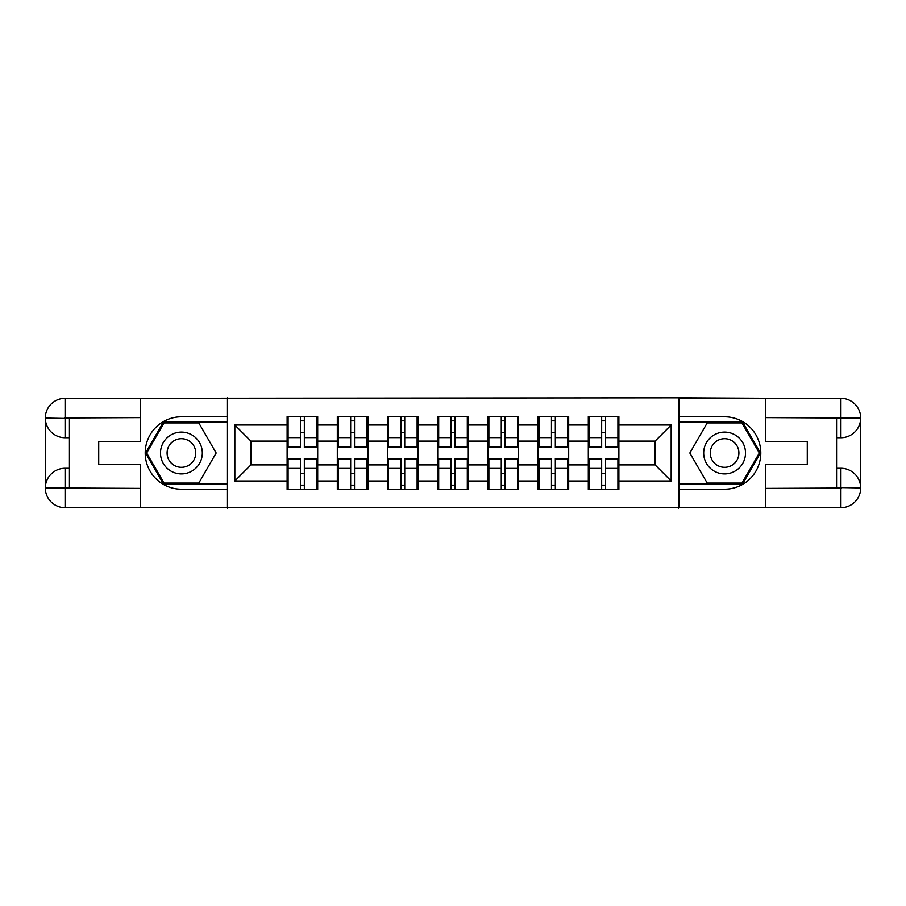 <?xml version="1.0" encoding="UTF-8"?>
<svg xmlns="http://www.w3.org/2000/svg" width="906" height="906" viewBox="0 0 906 906"><rect width="100%" height="100%" fill="white"/><g stroke="black" fill="none" stroke-linecap="round" stroke-linejoin="round"><path stroke-width="1.36" d="M131.54 507.7L774.46 507.7M618.877 473.43L617.915 473.43M589.274 473.43L588.311 473.43M588.311 432.57L589.274 432.57M617.915 432.57L618.877 432.57M618.877 428.379L617.915 428.379M589.274 428.379L588.311 428.379M588.311 477.621L589.274 477.621M617.915 477.621L618.877 477.621M568.685 473.43L567.711 473.43M539.081 473.43L538.107 473.43M538.107 432.57L539.081 432.57M567.711 432.57L568.685 432.57M568.685 428.379L567.711 428.379M539.081 428.379L538.107 428.379M538.107 477.621L539.081 477.621M567.711 477.621L568.685 477.621M518.481 473.43L517.519 473.43M488.878 473.43L487.915 473.43M487.915 432.57L488.878 432.57M517.519 432.57L518.481 432.57M518.481 428.379L517.519 428.379M488.878 428.379L487.915 428.379M487.915 477.621L488.878 477.621M517.519 477.621L518.481 477.621M468.289 473.43L467.315 473.43M438.685 473.43L437.711 473.43M437.711 432.57L438.685 432.57M467.315 432.57L468.289 432.57M468.289 428.379L467.315 428.379M438.685 428.379L437.711 428.379M437.711 477.621L438.685 477.621M467.315 477.621L468.289 477.621M418.085 473.43L417.122 473.43M388.481 473.43L387.519 473.43M387.519 432.57L388.481 432.57M417.122 432.57L418.085 432.57M418.085 428.379L417.122 428.379M388.481 428.379L387.519 428.379M387.519 477.621L388.481 477.621M417.122 477.621L418.085 477.621M367.893 473.43L366.919 473.43M338.289 473.43L337.315 473.43M337.315 432.57L338.289 432.57M366.919 432.57L367.893 432.57M367.893 428.379L366.919 428.379M338.289 428.379L337.315 428.379M337.315 477.621L338.289 477.621M366.919 477.621L367.893 477.621M774.46 398.3L678.571 397.813L678.571 508.187M678.571 397.813L131.54 398.3M227.429 508.187L227.429 397.813M655.083 464.903L655.083 441.097L618.877 441.097L618.877 464.903L655.083 464.903L671.165 480.995L671.165 425.005L618.877 425.005L618.877 416.635L588.311 416.635L588.311 441.097L568.685 441.097L568.685 464.903L588.311 464.903L588.311 441.097M671.165 480.995L618.877 480.995L618.877 489.365L588.311 489.365L588.311 480.995L568.685 480.995L568.685 489.365L538.107 489.365L538.107 480.995L518.481 480.995L518.481 489.365L487.915 489.365L487.915 480.995L468.289 480.995L468.289 489.365L437.711 489.365L437.711 480.995L418.085 480.995L418.085 489.365L387.519 489.365L387.519 480.995L367.893 480.995L367.893 489.365L337.315 489.365L337.315 480.995L317.689 480.995L317.689 489.365L287.123 489.365L287.123 480.995L234.835 480.995L234.835 425.005L287.123 425.005L287.123 441.097L250.917 441.097L250.917 464.903L287.123 464.903L287.123 441.097M588.311 425.005L568.685 425.005L568.685 416.635L538.107 416.635L538.107 425.005L518.481 425.005L518.481 416.635L487.915 416.635L487.915 425.005L468.289 425.005L468.289 416.635L437.711 416.635L437.711 425.005L418.085 425.005L418.085 416.635L387.519 416.635L387.519 425.005L367.893 425.005L367.893 416.635L337.315 416.635L337.315 425.005L317.689 425.005L317.689 416.635L287.123 416.635L287.123 425.005M588.311 464.903L588.311 480.995M568.685 464.903L568.685 480.995M568.685 425.005L568.685 441.097M518.481 464.903L538.107 464.903L538.107 441.097L518.481 441.097L518.481 480.995M538.107 464.903L538.107 480.995M538.107 425.005L538.107 441.097M518.481 425.005L518.481 441.097M468.289 464.903L487.915 464.903L487.915 441.097L468.289 441.097L468.289 480.995M487.915 464.903L487.915 480.995M487.915 425.005L487.915 441.097M468.289 425.005L468.289 441.097M418.085 464.903L437.711 464.903L437.711 441.097L418.085 441.097L418.085 480.995M437.711 464.903L437.711 480.995M437.711 425.005L437.711 441.097M418.085 425.005L418.085 441.097M367.893 464.903L387.519 464.903L387.519 441.097L367.893 441.097L367.893 480.995M387.519 464.903L387.519 480.995M387.519 425.005L387.519 441.097M367.893 425.005L367.893 441.097M317.689 464.903L337.315 464.903L337.315 441.097L317.689 441.097L317.689 480.995M337.315 464.903L337.315 480.995M337.315 425.005L337.315 441.097M317.689 425.005L317.689 441.097M317.689 473.43L316.726 473.43M288.085 473.43L287.123 473.43M287.123 432.57L288.085 432.57M316.726 432.57L317.689 432.57M317.689 428.379L316.726 428.379M288.085 428.379L287.123 428.379M287.123 477.621L288.085 477.621M316.726 477.621L317.689 477.621M287.123 464.903L287.123 480.995M250.917 464.903L234.835 480.995M234.835 425.005L250.917 441.097M618.877 464.903L618.877 480.995M618.877 425.005L618.877 441.097M671.165 425.005L655.083 441.097M316.726 416.635L316.726 447.53L304.337 447.53L304.337 416.635M300.475 416.635L300.475 447.53L288.085 447.53L288.085 416.635M300.475 420.826L304.337 420.826M304.337 432.728L300.475 432.728M288.085 489.365L288.085 458.47L300.475 458.47L300.475 489.365M304.337 489.365L304.337 458.47L316.726 458.47L316.726 489.365M304.337 485.174L300.475 485.174M300.475 473.272L304.337 473.272M170.962 434.891A20.917 20.917 0 0 0 163.295 463.453A20.917 20.917 0 0 0 191.868 471.109A20.917 20.917 0 0 0 199.524 442.547A20.917 20.917 0 0 0 170.962 434.891M174.258 440.599A14.315 14.315 0 0 0 169.014 460.157A14.315 14.315 0 0 0 188.573 465.401A14.315 14.315 0 0 0 193.816 445.843A14.315 14.315 0 0 0 174.258 440.599M216.16 453L198.788 483.091L164.043 483.091L146.67 453L164.043 422.909L198.788 422.909L216.16 453M735.038 434.891A20.917 20.917 0 0 0 706.476 442.547A20.917 20.917 0 0 0 714.132 471.109A20.917 20.917 0 0 0 742.705 463.453A20.917 20.917 0 0 0 735.038 434.891M731.742 440.599A14.315 14.315 0 0 0 712.184 445.843A14.315 14.315 0 0 0 717.427 465.401A14.315 14.315 0 0 0 736.986 460.157A14.315 14.315 0 0 0 731.742 440.599M741.957 483.091L707.212 483.091L689.84 453L707.212 422.909L741.957 422.909L759.33 453L741.957 483.091M69.434 437.711L65.085 437.711A19.785 19.785 0 0 1 45.3 418.085A19.785 19.785 0 0 1 65.085 398.3L227.112 398.3L227.112 416.794L181.415 416.794A36.206 36.206 0 0 0 145.209 453A36.206 36.206 0 0 0 181.415 489.206L227.112 489.206L227.112 507.7L65.085 507.7A19.785 19.785 0 0 1 45.3 487.915A19.785 19.785 0 0 1 65.085 468.289L69.434 468.289M227.112 489.206L227.112 416.794M140.226 398.3L140.226 441.573L98.72 441.573L98.72 464.427L140.226 464.427L140.226 507.7M65.085 437.711A19.785 19.785 0 0 1 45.3 418.085L65.085 418.413L65.085 437.711A19.785 19.785 0 0 1 45.3 418.085L45.3 487.915L140.226 488.391M65.085 488.391L65.085 507.7A19.785 19.785 0 0 1 45.3 487.915A19.785 19.785 0 0 1 65.085 468.289L65.085 487.587L69.434 487.587L69.434 418.413L65.085 418.413M227.112 421.947L163.488 421.947L145.56 453L163.488 484.053L227.112 484.053M836.566 468.289L840.915 468.289A19.785 19.785 0 0 1 860.7 487.915A19.785 19.785 0 0 1 840.915 507.7L678.888 507.7L678.888 489.206L724.585 489.206A36.206 36.206 0 0 0 760.791 453A36.206 36.206 0 0 0 724.585 416.794L678.888 416.794L678.888 398.3L840.915 398.3A19.785 19.785 0 0 1 860.7 418.085A19.785 19.785 0 0 1 840.915 437.711L836.566 437.711M678.888 416.794L678.888 489.206M765.774 507.7L765.774 464.427L807.28 464.427L807.28 441.573L765.774 441.573L765.774 398.3M840.915 468.289A19.785 19.785 0 0 1 860.7 487.915L840.915 487.587L840.915 468.289A19.785 19.785 0 0 1 860.7 487.915L860.7 418.085L765.774 417.609M840.915 417.609L840.915 398.3A19.785 19.785 0 0 1 860.7 418.085A19.785 19.785 0 0 1 840.915 437.711L840.915 418.413L836.566 418.413L836.566 487.587L840.915 487.587M678.888 484.053L742.512 484.053L760.44 453L742.512 421.947L678.888 421.947M366.919 416.635L366.919 447.53L354.529 447.53L354.529 416.635M350.667 416.635L350.667 447.53L338.289 447.53L338.289 416.635M350.667 420.826L354.529 420.826M354.529 432.728L350.667 432.728M417.122 416.635L417.122 447.53L404.733 447.53L404.733 416.635M400.871 416.635L400.871 447.53L388.481 447.53L388.481 416.635M400.871 420.826L404.733 420.826M404.733 432.728L400.871 432.728M467.315 416.635L467.315 447.53L454.925 447.53L454.925 416.635M451.075 416.635L451.075 447.53L438.685 447.53L438.685 416.635M451.075 420.826L454.925 420.826M454.925 432.728L451.075 432.728M517.519 416.635L517.519 447.53L505.129 447.53L505.129 416.635M501.267 416.635L501.267 447.53L488.878 447.53L488.878 416.635M501.267 420.826L505.129 420.826M505.129 432.728L501.267 432.728M567.711 416.635L567.711 447.53L555.333 447.53L555.333 416.635M551.471 416.635L551.471 447.53L539.081 447.53L539.081 416.635M551.471 420.826L555.333 420.826M555.333 432.728L551.471 432.728M338.289 489.365L338.289 458.47L350.667 458.47L350.667 489.365M354.529 489.365L354.529 458.47L366.919 458.47L366.919 489.365M354.529 485.174L350.667 485.174M350.667 473.272L354.529 473.272M388.481 489.365L388.481 458.47L400.871 458.47L400.871 489.365M404.733 489.365L404.733 458.47L417.122 458.47L417.122 489.365M404.733 485.174L400.871 485.174M400.871 473.272L404.733 473.272M438.685 489.365L438.685 458.47L451.075 458.47L451.075 489.365M454.925 489.365L454.925 458.47L467.315 458.47L467.315 489.365M454.925 485.174L451.075 485.174M451.075 473.272L454.925 473.272M488.878 489.365L488.878 458.47L501.267 458.47L501.267 489.365M505.129 489.365L505.129 458.47L517.519 458.47L517.519 489.365M505.129 485.174L501.267 485.174M501.267 473.272L505.129 473.272M539.081 489.365L539.081 458.47L551.471 458.47L551.471 489.365M555.333 489.365L555.333 458.47L567.711 458.47L567.711 489.365M555.333 485.174L551.471 485.174M551.471 473.272L555.333 473.272M617.915 416.635L617.915 447.53L605.525 447.53L605.525 416.635M601.663 416.635L601.663 447.53L589.274 447.53L589.274 416.635M601.663 420.826L605.525 420.826M605.525 432.728L601.663 432.728M589.274 489.365L589.274 458.47L601.663 458.47L601.663 489.365M605.525 489.365L605.525 458.47L617.915 458.47L617.915 489.365M605.525 485.174L601.663 485.174M601.663 473.272L605.525 473.272M300.475 437.609L288.085 437.609M300.475 447.122L288.085 447.122M316.726 437.609L304.337 437.609M316.726 447.122L304.337 447.122M304.337 468.391L316.726 468.391M304.337 458.878L316.726 458.878M288.085 468.391L300.475 468.391M288.085 458.878L300.475 458.878M140.226 417.609L64.632 417.949M45.3 487.915A19.785 19.785 0 0 1 65.085 468.289M45.3 418.085A19.785 19.785 0 0 1 65.085 398.3L65.085 417.609M765.774 488.391L841.368 488.051M860.7 418.085A19.785 19.785 0 0 1 840.915 437.711M860.7 487.915A19.785 19.785 0 0 1 840.915 507.7L840.915 488.391M350.667 437.609L338.289 437.609M350.667 447.122L338.289 447.122M366.919 437.609L354.529 437.609M366.919 447.122L354.529 447.122M400.871 437.609L388.481 437.609M400.871 447.122L388.481 447.122M417.122 437.609L404.733 437.609M417.122 447.122L404.733 447.122M451.075 437.609L438.685 437.609M451.075 447.122L438.685 447.122M467.315 437.609L454.925 437.609M467.315 447.122L454.925 447.122M501.267 437.609L488.878 437.609M501.267 447.122L488.878 447.122M517.519 437.609L505.129 437.609M517.519 447.122L505.129 447.122M551.471 437.609L539.081 437.609M551.471 447.122L539.081 447.122M567.711 437.609L555.333 437.609M567.711 447.122L555.333 447.122M354.529 468.391L366.919 468.391M354.529 458.878L366.919 458.878M338.289 468.391L350.667 468.391M338.289 458.878L350.667 458.878M404.733 468.391L417.122 468.391M404.733 458.878L417.122 458.878M388.481 468.391L400.871 468.391M388.481 458.878L400.871 458.878M454.925 468.391L467.315 468.391M454.925 458.878L467.315 458.878M438.685 468.391L451.075 468.391M438.685 458.878L451.075 458.878M505.129 468.391L517.519 468.391M505.129 458.878L517.519 458.878M488.878 468.391L501.267 468.391M488.878 458.878L501.267 458.878M555.333 468.391L567.711 468.391M555.333 458.878L567.711 458.878M539.081 468.391L551.471 468.391M539.081 458.878L551.471 458.878M601.663 437.609L589.274 437.609M601.663 447.122L589.274 447.122M617.915 437.609L605.525 437.609M617.915 447.122L605.525 447.122M605.525 468.391L617.915 468.391M605.525 458.878L617.915 458.878M589.274 468.391L601.663 468.391M589.274 458.878L601.663 458.878"/></g></svg>
